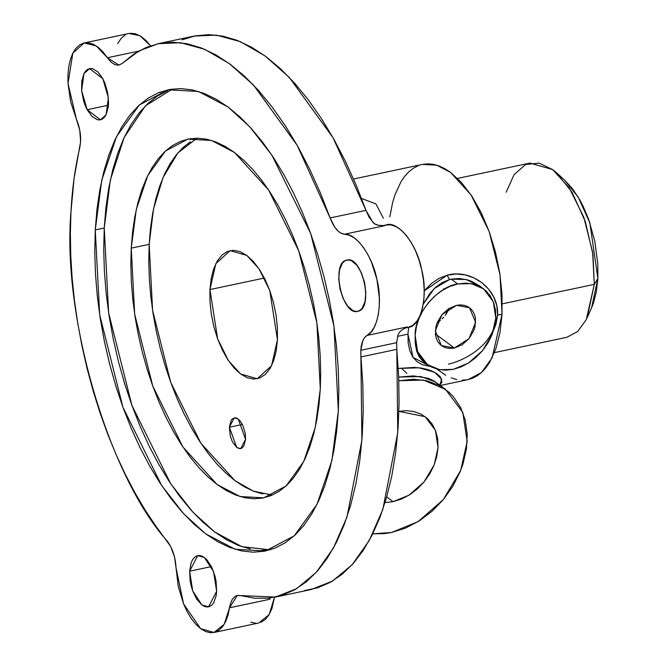 <?xml version="1.0" encoding="UTF-8"?>
<svg xmlns="http://www.w3.org/2000/svg" width="666" height="666" viewBox="0 0 666 666"><rect width="100%" height="100%" fill="white"/><g stroke="black" fill="none" stroke-linecap="round" stroke-linejoin="round"><path stroke-width="1" d="M407.95 334.141L408.666 327.289L407.95 334.141L397.577 336.338L407.95 334.141L413.07 357.434L430.353 366.45L422.727 364.851L417.174 361.788L412.862 357.126L409.831 350.865L408.183 343.156L407.95 334.141M440.293 385.506L468.115 379.62L481.485 372.527L492.124 357.8L502.047 314.227L497.569 315.176C499.275 289.169 471.037 268.315 447.094 275.216L438.994 278.388L431.593 283.333L424.209 290.842L447.094 275.216L449.55 279.545L434.265 288.511L423.285 304.096L429.745 293.606L435.464 287.396L442.124 282.592L449.55 279.545L447.094 275.216L456.16 273.967L465.301 274.925L474.042 277.93L481.968 282.792L488.702 289.26L493.764 297.028L496.844 305.844L497.569 315.176L496.003 324.092L493.623 330.194M494.372 326.365L495.787 318.132L492.132 334.44L482.392 350.815L468.223 363.211L453.221 369.355L439.768 369.738L427.314 364.485L417.59 351.531L415.134 335.206L417.357 320.554L415.134 335.206L416.816 351.481L423.734 361.821M80.603 141.7L74.084 178.455L70.962 211.838C72.186 188.728 75.125 167.333 79.787 147.644L80.603 141.7L79.778 130.303L76.399 119.172L68.015 83.508L72.852 53.089L84.157 42.974L96.237 45.904L107.401 57.742L138.678 51.115L107.401 57.742L102.914 51.848L98.177 47.311L93.332 44.272L88.545 42.824L83.966 43.015L79.737 44.83L75.991 48.227L72.852 53.089L70.421 59.266L68.773 66.55L67.965 74.717L68.015 83.508L70.671 101.823L76.399 119.172C79.495 126.498 80.894 134.016 80.603 141.7M396.661 342.674L396.819 349.342L360.972 356.934L360.814 350.266L396.661 342.674L398.035 334.757L396.661 342.674L360.814 350.266L362.72 340.892L364.602 337.587L366.974 335.448L407.301 326.906L401.715 330.053L399.483 332.217L398.035 334.757L399.483 332.217L401.715 330.053L407.301 326.906L366.974 335.448L370.796 332.267L374.026 327.614L376.565 321.611L378.33 314.477L379.262 306.418L379.337 297.694L376.923 279.404L371.387 261.905L367.657 254.162L363.436 247.427L358.866 241.908L354.079 237.787L349.242 235.19L344.497 234.207C355.994 232.983 372.569 256.094 376.923 279.404C382.833 302.314 377.747 330.969 366.974 335.448C363.37 337.787 361.322 342.732 360.814 350.266L361.904 440.259L346.986 517.016L333.391 548.135L316.325 572.294L296.653 588.661L275.383 597.094L240.534 595.571L254.712 598.235L268.523 598.176L281.826 595.387L294.489 589.901L306.393 581.776L317.416 571.087L327.447 557.933L336.405 542.449L344.18 524.783L350.707 505.119L355.919 483.641L359.773 460.556L362.212 436.097L363.236 410.506L362.82 384.032L360.972 356.934L396.819 349.342L396.661 342.674M494.422 352.63L566.833 337.304L577.655 331.56L586.271 319.638L594.305 284.365L587.179 317.707L591.575 307.867L597.868 278.446L594.305 284.365L502.289 303.846L594.305 284.365L592.64 252.289L583.849 217.349L569.222 187.804L552.613 169.564L529.953 163.087L457.542 178.413M229.379 427.231L234.224 417.89L238.228 419.039L245.579 439.294L243.806 446.178L241.358 448.443L239.893 448.718L236.738 447.494L232.359 441.741L230.328 436.155L229.379 427.231L231.16 420.346L232.276 418.939L235.065 417.807L236.63 418.131L239.793 420.487L242.599 424.783L245.255 433.391L245.579 439.294L240.734 448.634L236.738 447.494L229.379 427.231L242.441 424.467L229.379 427.231M451.207 279.154L449.55 279.545L451.207 279.154L457.7 283.982L451.207 279.154L459.432 278.505L467.665 279.936L471.628 281.36L480.003 286.172L466.2 279.537L451.207 279.154M448.459 364.127C470.005 359.132 494.98 340.967 495.787 318.132L495.446 309.965L493.573 302.447L490.234 295.854L485.556 290.451L479.728 286.438L472.96 283.966L465.526 283.142L457.7 283.982L471.153 283.599L483.608 288.853L493.331 301.806L495.787 318.132L494.58 326.623L491.866 335.115L487.745 343.281L482.392 350.815L476.007 357.417L468.822 362.837L461.13 366.866L453.221 369.355L445.396 370.196L437.962 369.372L431.193 366.899L425.366 362.887L420.687 357.484L417.349 350.89L415.467 343.365L415.134 335.206C414.435 314.469 437.845 286.297 457.7 283.982L449.783 286.472L442.091 290.501L434.915 295.92L428.529 302.522L423.168 310.056L419.056 318.223L416.342 326.715L415.134 335.206L415.268 343.531L416.575 350.682L419.039 356.535L422.635 360.93L427.314 364.485M384.856 502.572L393.115 501.673L408.949 495.196L423.909 482.109L434.19 464.826L438.045 447.61L435.447 430.378L425.183 416.7L398.909 411.355L406.094 410.672L413.944 411.546L421.087 414.152L427.247 418.39L432.184 424.092L435.706 431.052L437.687 438.994L438.045 447.61L436.763 456.568L433.899 465.534L429.562 474.159L423.909 482.109L417.166 489.077L409.582 494.796L401.465 499.05L393.115 501.673L386.73 496.919L393.115 501.673L385.056 502.564M357.958 311.272L355.453 311.397L352.814 310.531L347.594 306.01L343.082 298.401L339.968 288.861L338.736 278.838L339.56 269.863L342.332 263.295L344.314 261.255L346.611 260.148C362.179 254.678 374.159 308.608 357.958 311.272C342.391 316.741 330.419 262.812 346.611 260.148L349.126 260.023L351.756 260.889L356.984 265.401L361.496 273.01L364.602 282.559L365.834 292.582L365.01 301.556L362.246 308.117L360.256 310.165L357.709 311.33M87.171 109.724L108.441 105.22L87.171 109.724L85.165 105.411L83.533 100.674L81.635 90.643L81.776 81.152L83.924 73.651L85.664 71.021L87.77 69.281L90.143 68.498L92.707 68.706L97.994 72.011L102.83 78.705L108.367 97.785L106.077 114.777L100.424 119.83L87.171 109.724L81.635 90.643L83.924 73.651L89.577 68.59L102.83 78.705L104.837 83.009L107.659 92.741L108.558 102.689L108.225 107.276L106.077 114.777L104.337 117.407L102.239 119.147L99.858 119.93L97.294 119.722L92.008 116.408L87.171 109.724M189.635 571.187L197.71 555.619L204.379 557.525L213.57 571.578L216.641 591.291L216.142 595.72L213.678 602.772L211.805 605.111L209.607 606.535L207.159 606.992L204.554 606.46L201.898 604.953L196.82 599.3L192.707 590.9L191.217 586.055L190.185 581.027L189.635 571.187L191.134 562.878L192.599 559.706L194.472 557.359L196.67 555.935L199.117 555.486L201.723 556.018L204.379 557.525L206.993 559.94L211.671 567.107L215.06 576.423L216.092 581.451L216.641 591.291L208.558 606.859L201.898 604.953L192.707 590.9L189.635 571.187L211.413 566.575L189.635 571.187M229.529 607.783L224.201 624.325L213.986 632.475L200.649 628.662L183.55 603.862L176.049 567.973L178.222 586.23L183.55 603.862L187.196 611.729L191.358 618.631L195.887 624.333L200.649 628.662L205.494 631.485L210.265 632.7L214.802 632.275L218.972 630.227L222.635 626.614L225.674 621.553L228.005 615.209L230.128 604.695L232.126 599.633L235.031 596.403L236.746 595.579L240.534 595.571L237.304 595.429L229.529 607.783L269.863 599.242L229.529 607.783M270.021 598.001L269.863 599.242L269.239 597.877L269.863 599.242L270.021 598.001M213.986 632.475L258.791 622.993L269.156 614.593L274.475 597.277L271.944 608.474L269.022 614.818L265.284 619.505L260.881 622.352M172.519 89.036L145.454 105.819L124.126 137.521L110.331 180.095L104.237 228.03L95.271 229.928L101.748 180.236L116.533 136.563L139.336 104.995L167.999 89.793L198.435 91.475L227.997 106.96L249.925 126.99L271.944 155.245L310.656 233.433L333.924 325.932L338.345 410.847L331.868 460.539L317.083 504.212L294.28 535.772L265.617 550.973L235.181 549.3L205.627 533.807L183.691 513.786L161.671 485.531L122.96 407.334L99.692 314.835L95.271 229.928L104.237 228.03L103.721 249.384L104.387 271.403L106.219 293.881L109.207 316.591L113.312 339.319L118.506 361.846L124.725 383.957L131.926 405.436L140.026 426.082L148.951 445.687L158.616 464.069L168.931 481.052L179.787 496.461L191.092 510.164L202.73 522.019L214.585 531.909L226.548 539.751L238.511 545.462L250.349 548.984M196.97 138.195L177.88 152.905L163.037 177.522L153.463 209.199L149.167 244.339L131.244 248.135L136.28 209.482L147.785 175.516L165.518 150.966L187.804 139.144L211.48 140.443L234.474 152.489L268.656 190.043L298.759 250.866L316.866 322.802L320.296 388.844L315.259 427.497L303.763 461.463L286.022 486.013L263.736 497.835L240.06 496.536L217.074 484.482L182.884 446.936L152.78 386.114L134.674 314.177L131.244 248.135L149.167 244.339L148.768 260.947L149.284 278.072L150.707 295.554L153.03 313.22L156.227 330.894L160.265 348.418L165.101 365.617L170.704 382.326L176.998 398.376L183.941 413.628L191.458 427.922L199.484 441.133L207.925 453.121L216.716 463.777L225.774 472.993L234.998 480.694L244.305 486.788L253.604 491.225L262.812 493.964M403.962 328.296L408.449 327.347C421.145 326.515 428.446 294.93 421.728 269.921C417.216 244.339 397.427 219.697 385.747 225.1L390.767 224.85L396.037 226.582L401.34 230.211L406.485 235.614L411.272 242.574L415.509 250.832L419.039 260.065L421.728 269.921L423.468 280.011L424.2 289.96L423.884 299.384L422.535 307.917L420.221 315.226L417.008 321.045L413.037 325.133L408.449 327.347L403.962 328.296M158.233 43.681L194.081 36.089L216.408 35.123L240.351 41.65L264.993 55.886L289.294 77.414L333.042 137.745L365.959 210.348L330.111 217.94L320.371 192.857L309.615 169.031L297.952 146.678L285.498 126.041L272.361 107.309L258.683 90.659L244.597 76.274L230.228 64.277L215.734 54.795L201.257 47.919L186.921 43.715L172.885 42.224L159.282 43.465L146.237 47.419L133.883 54.054L122.353 63.303L139.044 50.916L158.233 43.681L180.561 42.707L204.504 49.234L229.146 63.478L253.455 85.007L297.194 145.338L330.111 217.94C334.032 228.038 338.827 233.466 344.497 234.207L384.823 225.666L378.463 225.324L374.25 223.668L369.197 217.407L365.959 210.348L373.168 222.777L375.541 224.384L378.463 225.324L384.823 225.666L344.497 234.207L340.567 232.967L338.578 231.543L334.782 227.256L330.111 217.94L365.959 210.348L356.218 185.273L345.463 161.438L333.799 139.094L321.345 118.456L308.208 99.717L294.53 83.075L280.436 68.681L266.075 56.693L251.582 47.211L237.104 40.335L222.769 36.13L208.733 34.64L195.121 35.881L182.084 39.835M404.578 328.18L408.449 327.347M150.499 45.804L139.918 35.723L128.963 33.483L84.157 42.974M398.817 380.261L399.45 380.736L423.376 380.061L445.512 389.394L462.803 412.421L467.174 441.441L460.672 470.437L443.356 499.55L418.165 521.586L391.5 532.5L372.769 533.824L384.49 533.624L391.5 532.5L405.561 528.088L419.239 520.92L432.001 511.28L443.356 499.55L452.88 486.163L460.189 471.636L462.928 464.127L466.433 448.951L467.216 434.082L465.234 420.071L460.581 407.467L453.421 396.745L448.984 392.232L438.611 385.09L426.59 380.702L413.361 379.237L399.45 380.736M445.512 389.394L433.549 380.669L428.146 378.28L413.486 375.899L398.693 377.073L420.77 376.531L435.606 382.026M438.703 385.139L437.337 383.508M236.905 370.055L237.179 371.129M406.809 373.301L401.431 368.223M397.96 368.481L414.227 367.416L421.503 368.123L427.888 369.563L433.283 371.62L437.487 374.134L440.343 376.873L441.933 382.167L439.735 385.09L441.725 379.354L434.573 372.286L419.097 367.798L398.268 368.431M443.723 288.619L444.314 289.161M209.932 289.568L215.842 263.628L230.136 250.641L246.803 255.411L259.007 268.823L269.763 290.543L277.456 339.818L271.545 365.759L257.251 378.746L240.584 373.976L228.38 360.564L217.624 338.844L209.932 289.568L264.377 278.047L209.932 289.568L211.189 278.488L213.694 268.789L217.349 260.864L222.019 255.003L227.522 251.44L233.641 250.308L240.151 251.648L246.803 255.411L253.33 261.455L259.482 269.539L265.035 279.362L269.763 290.543L273.493 302.647L276.074 315.226L277.414 327.772L277.456 339.818L276.199 350.907L273.693 360.597L270.038 368.523L265.368 374.384L259.865 377.947L253.746 379.079L247.236 377.739L240.584 373.976L234.057 367.94L227.905 359.848L222.352 350.025L217.624 338.844L213.894 326.74L211.313 314.169L209.973 301.615L209.932 289.568M454.345 348.01L441.392 345.579L435.298 330.935L441.991 314.593L456.576 305.328L469.53 307.759L475.624 322.402L468.931 338.744L454.345 348.01L435.339 333.866L454.345 348.01L450.432 348.435L446.711 348.018L443.331 346.786L440.409 344.78L438.07 342.074L436.405 338.778L435.464 335.015L435.905 326.69L437.262 322.444L441.991 314.593L448.776 308.583L456.576 305.328L460.489 304.903L464.21 305.319L467.59 306.551L470.512 308.558L472.843 311.263L474.517 314.56L475.457 318.315L475.016 326.648L473.659 330.894L468.931 338.744L462.146 344.755L454.345 348.01M160.015 92.116L160.073 92.682M447.66 311.596L448.984 308.458L445.246 315.393L447.66 311.596M443.772 317.158L442.166 318.814L443.772 317.158M440.417 320.346L438.553 321.778L440.417 320.346M437.146 322.727L438.553 321.778M493.623 330.186L497.569 315.176L502.047 314.227L499.991 274.6L489.127 231.435L471.062 194.947L450.549 172.411L436.763 165.185L422.552 164.402L353.546 179.012M167.108 540.917C108.391 475.266 61.946 316.283 70.962 211.838L70.355 233.25L70.738 255.253L72.103 277.697L74.45 300.424L77.764 323.293L82.018 346.145L87.179 368.814L93.223 391.158L100.1 413.028L107.759 434.274L116.167 454.736L125.25 474.3L134.957 492.823L145.213 510.173L155.952 526.24L170.604 546.345L174.467 556.718L176.049 567.973C175.474 557.126 172.494 548.11 167.108 540.917M150.849 46.279L145.796 40.326L140.526 36.089L135.223 33.716L130.095 33.3M125.341 34.865L121.145 38.345L117.666 43.606M591.325 308.425L593.356 303.38L596.361 291.75L597.868 278.446L597.818 263.994L594.838 241.35L588.636 219.314L582.958 205.894L579.736 199.767L572.685 188.969L564.477 179.945M271.828 494.98L253.38 491.142L234.998 480.694L200.807 443.14L170.704 382.326L152.597 310.381L149.167 244.339L150.474 228.405L152.68 213.303L155.761 199.184L159.69 186.172L164.427 174.392L169.93 163.969L176.14 155.003L183 147.569L190.451 141.741M261.946 550.283L270.063 549.841L241.85 546.669L214.585 531.909L192.657 511.888L170.638 483.633L131.926 405.436L108.65 312.945L104.237 228.03L105.919 207.551L108.749 188.128L112.712 169.972L117.765 153.247L123.859 138.103L130.927 124.7L138.919 113.17L147.744 103.613L157.318 96.12L167.549 90.776M320.296 388.844L318.989 404.778L316.783 419.88L313.703 433.999L309.773 447.011L305.036 458.791L299.534 469.214L293.323 478.18L286.463 485.614L279.012 491.441L271.054 495.596L262.662 498.051L253.904 498.776L244.888 497.76L235.681 495.021L226.382 490.584L217.074 484.482L207.85 476.789L198.793 467.565L190.001 456.918L181.56 444.921L173.535 431.718L166.017 417.424L159.074 402.172L152.78 386.114L147.178 369.405L142.341 352.214L138.303 334.69L135.106 317.008L132.784 299.35L131.36 281.868L130.844 264.743L131.244 248.135L132.551 232.201L134.757 217.099L137.837 202.972L141.766 189.96L146.503 178.188L152.006 167.765L158.217 158.799L165.076 151.365L172.527 145.538L180.486 141.383L188.886 138.928L197.636 138.203L206.651 139.219L215.859 141.958L225.166 146.395L234.474 152.489L243.689 160.19L252.747 169.405L261.538 180.061L269.98 192.049L278.005 205.261L285.523 219.555L292.466 234.807L298.759 250.866L304.362 267.565L309.199 284.765L313.236 302.289L316.433 319.963L318.756 337.629L320.18 355.111L320.696 372.236L320.296 388.844M122.353 63.303L118.973 65.135L115.135 64.76L111.164 62.229L107.401 57.742L119.031 65.126L122.353 63.303M338.345 410.847L336.663 431.327L333.824 450.74L329.861 468.906L324.817 485.631L318.723 500.774L311.646 514.169L303.663 525.707L294.838 535.264L285.264 542.748L275.033 548.093L264.236 551.248L252.988 552.181L241.383 550.882L229.545 547.352L217.591 541.649L205.627 533.807L193.764 523.917L182.126 512.062L170.829 498.359L159.965 482.95L149.65 465.967L139.985 447.585L131.06 427.98L122.96 407.334L115.767 385.855L109.54 363.744L104.354 341.217L100.241 318.49L97.261 295.779L95.429 273.301L94.763 251.282L95.271 229.928L96.953 209.44L99.792 190.026L103.754 171.87L108.808 155.136L114.893 140.002L121.97 126.598L129.953 115.068L138.778 105.511L148.351 98.019L158.583 92.674L169.38 89.519L180.636 88.595L192.233 89.893L204.071 93.415L216.025 99.126L227.997 106.96L239.852 116.858L251.49 128.713L262.795 142.407L273.651 157.825L283.966 174.808L293.631 193.19L302.555 212.795L310.656 233.433L317.849 254.92L324.076 277.031L329.262 299.558L333.375 322.286L336.355 344.996L338.195 367.465L338.852 389.493L338.345 410.847M275.383 597.094L311.23 589.502L332.5 581.068L352.172 564.701L369.239 540.542L382.833 509.432L397.752 432.667L396.819 349.342L398.668 376.448L399.084 402.922L398.06 428.513L395.612 452.972L391.766 476.048L386.555 497.527L380.028 517.199L372.244 534.856L363.295 550.341L353.263 563.494L342.241 574.192L330.336 582.317L317.674 587.803L304.37 590.584M462.212 380.178L467.465 379.745L472.502 378.28L477.281 375.782L481.743 372.286L485.864 367.823L489.593 362.446L495.737 349.126L499.941 332.842L502.047 314.227L501.981 293.981L499.733 272.894L495.387 251.773L489.127 231.435L481.185 212.654L471.861 196.145L461.513 182.559L450.549 172.411L444.971 168.756L439.385 166.092L433.866 164.444L428.446 163.836L423.201 164.277M418.165 165.742L413.386 168.24L408.916 171.736L404.803 176.199L401.074 181.577L394.93 194.897L392.574 202.705L389.826 216.841M436.996 369.13L445.696 375.266M451.282 377.93L456.801 379.57M250.774 622.186L255.985 623.259M495.787 318.132L495.196 309.69M506.193 192.208L514.077 174.65L525.665 164.477L539.219 163.145L552.613 169.564L556.493 172.752L572.077 192.308L585.248 221.353L592.931 254.337L594.305 284.365L597.868 278.446L589.868 222.844L578.255 197.219L564.502 179.97L556.493 172.752M383.358 218.207L375.907 203.938L361.513 198.426M382.592 225.757L386.247 224.983M480.036 286.197L483.608 288.853"/></g></svg>
